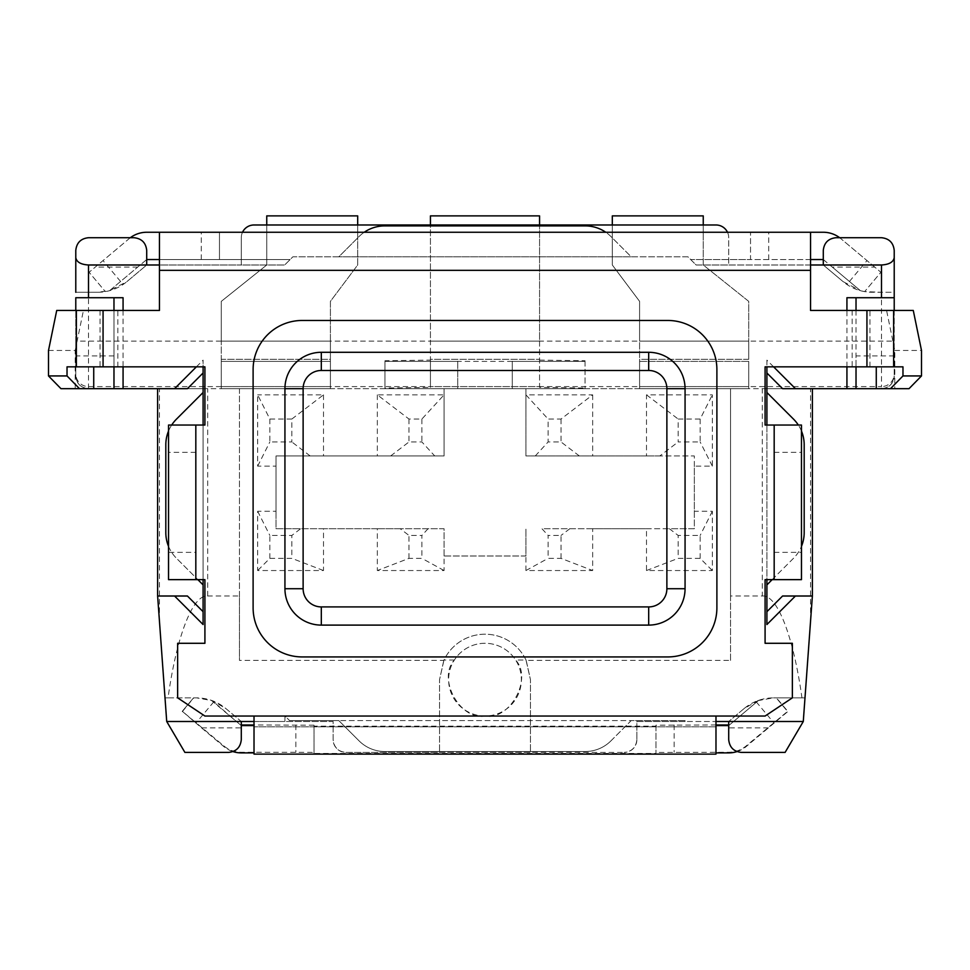 <?xml version="1.0" encoding="UTF-8"?>
<svg xmlns="http://www.w3.org/2000/svg" width="970" height="970" viewBox="0 0 970 970"><rect width="100%" height="100%" fill="white"/><g stroke="black" fill="none" stroke-linecap="round" stroke-linejoin="round"><path stroke-width="0.73" stroke-dasharray="4.85 3.64" d="M526.019 660.049L530.469 679.667L530.469 752.417L439.531 752.417L439.531 679.667L443.981 660.049A45.469 45.469 0 0 1 526.019 660.049L515.64 660.049C533.003 678.491 509.893 720.722 485 716.042C460.107 720.722 436.997 678.491 454.36 660.049A36.375 36.375 0 0 1 521.375 679.667A36.375 36.375 0 0 1 485 716.042A36.375 36.375 0 0 1 448.625 679.667A36.375 36.375 0 0 1 515.64 660.049M766.906 624.534L766.906 611.682L782.584 596.004L812.375 596.004L804.991 697.854L801.947 697.854C793.399 635.98 777.212 594.392 762.299 596.004L730.531 596.004L730.531 660.412L526.189 660.412L530.469 679.667L530.469 752.417L624.134 752.417L345.866 752.417A12.731 12.731 0 0 1 333.134 739.686L333.134 721.498L284.938 721.498L284.938 715.945L289.581 720.589L284.938 715.945L284.938 721.498L254.019 721.498L254.019 754.114L715.981 754.114L715.981 725.609L715.981 726.833L254.019 726.833L715.981 726.833L715.981 716.042L765.087 716.042L792.369 697.854L792.369 643.292L765.087 643.292L765.087 579.636L801.462 579.636L801.462 425.042L765.087 425.042L765.087 366.842L902.973 366.842M526.189 660.412A45.469 45.469 0 0 0 443.811 660.412L239.469 660.412L239.469 596.004L207.701 596.004C192.787 594.392 176.601 635.98 168.052 697.854L165.009 697.854L157.625 596.004L157.625 388.667L187.416 388.667L203.094 372.989L203.094 360.137L203.094 366.842L204.912 366.842L204.912 425.042L168.537 425.042L168.537 579.636L204.912 579.636L204.912 643.292L177.631 643.292L177.631 697.854L204.912 716.042L254.019 716.042L254.019 721.498M757.667 700.679L773.442 697.854C762.456 697.976 752.708 701.528 744.208 708.488L758.698 700.304L728.712 725.596L728.712 721.498L636.866 721.498L636.866 739.686L636.866 721.498L685.062 721.498L685.062 720.589L685.062 721.498L715.981 721.498M685.062 720.589L289.581 720.589L338.797 720.589L359.058 740.85A36.375 36.375 0 0 0 384.775 751.507L585.225 751.507A36.375 36.375 0 0 0 610.942 740.85L631.203 720.589L685.062 720.589M75.781 292.273L97.655 292.273L75.781 292.273L75.781 250.442C76.594 242.767 80.837 238.523 88.512 237.711L133.981 237.711C141.656 238.523 145.9 242.767 146.712 250.442L146.712 264.992L126.876 281.639A45.469 45.469 0 0 1 97.655 292.273L109.598 290.673L146.712 259.536L290.139 259.536L292.867 256.808L687.936 256.808L690.664 259.536L750.537 259.536L750.537 232.254L823.287 232.254A27.281 27.281 0 0 1 840.82 238.632A27.281 27.281 0 0 0 839.656 237.711M130.344 237.711A27.281 27.281 0 0 0 129.18 238.632L89.107 272.267L105.342 291.618L89.107 272.267L129.18 238.632A27.281 27.281 0 0 1 146.712 232.254L219.462 232.254L219.462 259.536L219.462 232.254L750.537 232.254L750.537 259.536L823.287 259.536L860.402 290.673L864.658 291.618L880.893 272.267L874.734 267.089L832.296 267.089L823.287 259.536M159.444 264.992L159.444 259.536L290.139 259.536L284.683 264.992L159.444 264.992L159.444 310.461L56.721 310.461M894.219 310.461L894.219 373.862A12.731 12.731 0 0 1 881.487 386.593L881.487 388.667A12.731 12.731 0 0 0 894.219 375.936C893.406 383.611 889.163 387.854 881.487 388.667L894.801 388.667L894.801 350.473L886.58 310.461L810.556 310.461L810.556 264.992L696.12 264.992L690.664 259.536L810.556 259.536L810.556 232.254M810.556 264.992L810.556 259.536M195.819 552.354L195.819 425.042L195.819 579.636L195.819 552.354L168.537 552.354M203.094 579.636L203.094 425.042M774.181 579.636L774.181 425.042L774.181 579.636M766.906 425.042L766.906 579.636M67.027 366.842L203.094 366.842M196.389 366.842L203.094 360.137M773.611 366.842L766.906 360.137L766.906 366.842M727.488 232.254A12.731 12.731 0 0 1 728.712 237.711L728.712 264.992L696.12 264.992L687.936 256.808L631.203 256.808L610.942 236.547A36.375 36.375 0 0 0 585.225 225.889L384.775 225.889A36.375 36.375 0 0 0 359.058 236.547L338.797 256.808L292.867 256.808L284.683 264.992L241.287 264.992L241.287 237.711A12.731 12.731 0 0 1 242.512 232.254M146.712 259.536L109.598 290.673L126.876 281.639L146.712 264.992L241.287 264.992L241.287 237.711A12.731 12.731 0 0 1 254.019 224.979L715.981 224.979A12.731 12.731 0 0 1 728.712 237.711L728.712 264.992L823.287 264.992L823.287 250.442C824.1 242.767 828.344 238.523 836.019 237.711L881.487 237.711C889.163 238.523 893.406 242.767 894.219 250.442L894.219 292.273L881.487 292.273L881.487 386.593L88.512 386.593A12.731 12.731 0 0 1 75.781 373.862L75.781 375.936A12.731 12.731 0 0 0 88.512 388.667C80.837 387.854 76.594 383.611 75.781 375.936L75.781 310.461M766.906 360.137L766.906 372.989L782.584 388.667L812.375 388.667L239.469 388.667L239.469 596.004M203.094 624.534L203.094 611.682L187.416 596.004L157.625 596.004M203.094 372.989L203.094 392.51L176.467 419.137A36.375 36.375 0 0 0 165.809 444.854L165.809 532.542A36.375 36.375 0 0 0 176.467 558.259L203.094 584.898L203.094 611.682M766.906 611.682L766.906 584.898L793.533 558.259A36.375 36.375 0 0 0 804.191 532.542L804.191 444.854A36.375 36.375 0 0 0 793.533 419.137L766.906 392.51L766.906 372.989M636.866 739.686A12.731 12.731 0 0 1 624.134 752.417C631.809 751.604 636.053 747.361 636.866 739.686M364.223 232.254A36.375 36.375 0 0 0 359.058 236.547L338.797 256.808L631.203 256.808L610.942 236.547A36.375 36.375 0 0 0 605.777 232.254M772.156 579.636L793.533 558.259A36.375 36.375 0 0 0 801.462 546.365M610.942 740.85L631.203 720.589L338.797 720.589L359.058 740.85A36.375 36.375 0 0 0 384.775 751.507L585.225 751.507A36.375 36.375 0 0 0 610.942 740.85M203.094 392.51L203.094 584.898M171.678 425.042A36.375 36.375 0 0 0 168.537 431.032M168.537 546.365A36.375 36.375 0 0 0 176.467 558.259L197.844 579.636M766.906 584.898L766.906 392.51M801.462 431.032A36.375 36.375 0 0 0 798.322 425.042M321.312 352.292L648.688 352.292A36.375 36.375 0 0 1 685.062 388.667L685.062 588.729A36.375 36.375 0 0 1 648.688 625.104L321.312 625.104A36.375 36.375 0 0 1 284.938 588.729L284.938 388.667A36.375 36.375 0 0 1 321.312 352.292M716.891 369.57A49.106 49.106 0 0 0 667.784 320.464L302.216 320.464A49.106 49.106 0 0 0 253.109 369.57L253.109 607.826A49.106 49.106 0 0 0 302.216 656.932L667.784 656.932A49.106 49.106 0 0 0 716.891 607.826L716.891 369.57M48.5 350.473L75.199 350.473L75.199 388.667L60.964 388.667M525.922 555.992L444.078 555.992L444.078 570.542L377.33 570.542L377.33 528.711L323.495 528.711L323.495 570.542L257.656 570.542L257.656 511.251L276.026 511.251L276.026 455.961L444.078 455.961L444.078 394.851L377.33 394.851L408.976 419.04L421.889 419.04L444.078 394.851L444.078 388.667L525.922 388.667L525.922 455.961L646.505 455.961L646.505 394.851L712.344 394.851L712.344 466.146L694.338 466.146L694.338 511.251L712.344 511.251L712.344 570.542L646.505 570.542L646.505 528.711L592.67 528.711L592.67 570.542L525.922 570.542L525.922 528.711L525.922 555.992L444.078 555.992L444.078 528.711L276.026 528.711L276.026 455.961L444.078 455.961L444.078 388.667L75.199 388.667M894.801 388.667L909.035 388.667M894.801 350.473L921.5 350.473M715.981 724.966L655.962 725.184L655.962 753.435L314.037 753.435L314.037 752.453L308.715 752.308L241.287 752.247A27.281 27.281 180 0 1 223.755 745.869L182.287 711.277L201.566 727.888L241.287 727.888L241.287 739.686C240.475 747.361 236.231 751.604 228.556 752.417L184.906 752.417L166.719 721.498L165.009 697.854L196.558 697.854L212.333 700.679L225.792 708.488L241.287 721.498L241.287 727.888M801.947 697.854L773.442 697.854L776.449 697.854L787.713 711.277L746.245 745.869A27.281 27.281 0 0 1 728.712 752.247L655.962 752.453M655.962 725.184L655.962 726.154L314.037 726.154L314.037 725.184L314.037 752.453M314.037 725.184L254.019 724.966M314.037 726.154L314.037 753.435M655.962 726.154L655.962 753.435M75.199 350.473L83.42 310.461M886.58 310.461L913.279 310.461M159.444 259.536L159.444 232.254M137.704 267.089L95.266 267.089M874.734 267.089L840.82 238.632L880.893 272.267L864.658 291.618L881.487 292.273M832.296 267.089L860.402 290.673L843.124 281.639A45.469 45.469 0 0 0 872.345 292.273L894.219 292.273L894.219 341.125L75.781 341.125L75.781 373.862M201.566 727.888L223.755 746.512A27.281 27.281 180 0 0 233.018 751.604M182.287 711.277L193.551 697.854L182.287 711.277M182.287 711.628L193.782 697.854M211.302 700.304L241.287 725.609L212.333 700.679M736.982 751.604A27.281 27.281 0 0 0 746.245 746.512L787.713 711.628L776.218 697.854L787.713 711.628M758.698 700.304L728.712 725.596L728.712 727.888L768.434 727.888M123.069 310.461L123.069 366.842M846.931 366.842L846.931 310.461M561.024 419.04L561.024 441.956L548.111 441.956L548.111 419.04L561.024 419.04L592.67 394.851L525.922 394.851L548.111 419.04M535.27 455.961L548.111 441.956M579.345 455.961L561.024 441.956M700.158 419.04L700.158 441.956L678.151 441.956L678.151 419.04L700.158 419.04L712.344 394.851M700.158 558.356L700.158 535.44L678.151 535.44L678.151 558.356L700.158 558.356L712.344 570.542M561.024 558.356L561.024 535.44L548.111 535.44L548.111 558.356L561.024 558.356L592.67 570.542M592.67 528.711L541.939 528.711L548.111 535.44M569.826 528.711L561.024 535.44M408.976 558.356L408.976 535.44L421.889 535.44L421.889 558.356L408.976 558.356L377.33 570.542M444.078 555.992L444.078 528.711L400.173 528.711L408.976 535.44M428.061 528.711L421.889 535.44M269.842 558.356L269.842 535.44L291.849 535.44L291.849 558.356L269.842 558.356L257.656 570.542M269.842 419.04L269.842 441.956L291.849 441.956L291.849 419.04L269.842 419.04L257.656 394.851L257.656 466.146L276.026 466.146M390.655 455.961L408.976 441.956L421.889 441.956L434.73 455.961M408.976 419.04L408.976 441.956M421.889 419.04L421.889 441.956M730.531 596.004L730.531 388.667L525.922 388.667L525.922 455.961L694.338 455.961L694.338 528.711L541.939 528.711M592.67 394.851L592.67 455.961M694.338 466.146L694.338 455.961L659.83 455.961L678.151 441.956M646.505 455.961L659.83 455.961M646.505 394.851L678.151 419.04M712.344 466.146L700.158 441.956M694.338 511.251L694.338 528.711L669.348 528.711L678.151 535.44M712.344 511.251L700.158 535.44M646.505 570.542L678.151 558.356M646.505 528.711L669.348 528.711M525.922 570.542L548.111 558.356M444.078 570.542L421.889 558.356M377.33 528.711L400.173 528.711M276.026 511.251L276.026 528.711L300.651 528.711L291.849 535.44M323.495 528.711L300.651 528.711M323.495 570.542L291.849 558.356M257.656 511.251L269.842 535.44M257.656 466.146L269.842 441.956M310.17 455.961L291.849 441.956M291.849 419.04L323.495 394.851L257.656 394.851M323.495 394.851L323.495 455.961M377.33 394.851L377.33 455.961M454.36 660.049L443.981 660.049M239.469 388.667L239.469 660.412M168.052 697.854L196.558 697.854C207.544 697.976 217.292 701.528 225.792 708.488L241.287 721.498L333.134 721.498L333.134 739.686C333.947 747.361 338.19 751.604 345.866 752.417L439.531 752.417L439.531 679.667L443.811 660.412M730.531 660.412L730.531 388.667M894.219 373.862L894.219 341.125M703.25 215.886L703.25 264.992L748.719 301.367L748.719 341.125L639.594 341.125L639.594 301.367L612.312 264.992L612.312 215.886L612.312 264.992L639.594 301.367L639.594 386.593L748.719 386.593L748.719 388.667L639.594 388.667L639.594 359.312L639.594 386.593L748.719 386.593L748.719 341.125L639.594 341.125L748.719 341.125L639.594 341.125L639.594 359.312L748.719 359.312L748.719 388.667L639.594 388.667L748.719 388.667L748.719 361.386L639.594 361.386L639.594 388.667L639.594 359.312L748.719 359.312L748.719 301.367L703.25 264.992L703.25 215.886L612.312 215.886L703.25 215.886M539.562 360.112L585.031 360.743L585.031 361.386L384.969 361.386L384.969 360.743L430.437 360.112L430.437 359.312L539.562 359.312L539.562 215.886L430.437 215.886L539.562 215.886L539.562 341.125L430.437 341.125L430.437 215.886L430.437 386.593L539.562 386.593L539.562 387.382L585.031 388.024L585.031 388.667L384.969 388.667L384.969 388.024L430.437 387.382L430.437 359.312L430.437 386.593L539.562 386.593L539.562 341.125L430.437 341.125L539.562 341.125L430.437 341.125L430.437 359.312L539.562 359.312L539.562 387.382M357.688 215.886L357.688 264.992L330.406 301.367L330.406 341.125L221.281 341.125L221.281 301.367L266.75 264.992L266.75 215.886L266.75 264.992L221.281 301.367L221.281 386.593L330.406 386.593L330.406 388.667L221.281 388.667L221.281 359.312L221.281 386.593L330.406 386.593L330.406 341.125L221.281 341.125L330.406 341.125L221.281 341.125L221.281 359.312L330.406 359.312L330.406 388.667L221.281 388.667L330.406 388.667L330.406 361.386L221.281 361.386L221.281 388.667L221.281 359.312L330.406 359.312L330.406 301.367L357.688 264.992L357.688 215.886L266.75 215.886L357.688 215.886M113.975 388.667L113.975 297.729L75.781 297.729L75.781 341.125M113.975 355.929L75.781 355.929M159.444 621.103L159.444 388.667L157.625 388.667M894.219 355.929L856.025 355.929L856.025 388.667M881.487 388.667L762.299 388.667L762.299 596.004M810.556 621.103L810.556 388.667M812.375 596.004L812.375 388.667M894.219 297.729L856.025 297.729L856.025 355.929M207.701 596.004L207.701 388.667L159.444 388.667M776.218 697.854L804.991 697.854L803.281 721.498L785.094 752.417L741.444 752.417C733.769 751.604 729.525 747.361 728.712 739.686L728.712 727.888M744.208 708.488L728.712 721.498L744.208 708.488M823.287 264.992L843.124 281.639L823.287 264.992M856.025 310.461L856.025 366.842M846.931 297.729L856.025 297.729M113.975 366.842L113.975 310.461M113.975 297.729L123.069 297.729M430.437 360.112L430.437 387.382M384.969 360.743L384.969 388.024M457.719 361.386L384.969 361.386L384.969 388.667L457.719 388.667L384.969 388.667L384.969 361.386L457.719 361.386L457.719 388.667M457.719 361.216L457.719 388.497M512.281 361.216L512.281 388.497M512.281 361.386L585.031 361.386L512.281 361.386L512.281 388.667L585.031 388.667L512.281 388.667L512.281 361.386L512.281 388.667M585.031 361.386L585.031 388.667M585.031 360.743L585.031 388.024M330.406 361.386L221.281 361.386L330.406 361.386L330.406 388.667M221.281 361.386L221.281 388.667M384.969 361.386L384.969 388.667M639.594 361.386L748.719 361.386L639.594 361.386L639.594 388.667M748.719 361.386L748.719 388.667M195.819 452.323L168.537 452.323M774.181 452.323L801.462 452.323M774.181 552.354L801.462 552.354M756.248 701.868L773.781 722.759M674.15 724.966L674.15 752.247M120.571 281.47L103.038 260.578M201.275 259.536L201.275 232.254M768.725 259.536L768.725 232.254M241.287 752.89L241.287 752.247M728.712 752.89L728.712 752.247M295.85 724.966L295.85 752.247M100.031 310.461L100.031 366.842M869.969 366.842L869.969 310.461M849.429 281.47L866.962 260.578M223.755 746.512L223.755 745.869M213.752 701.868L196.219 722.759M746.245 746.512L746.245 745.869M117.831 366.842L117.831 310.461M852.169 310.461L852.169 366.842M88.512 388.667L88.512 292.273"/><path stroke-width="1.45" d="M715.981 716.042L715.981 754.114L254.019 754.114L254.019 716.042L765.087 716.042L792.369 697.854L792.369 643.292L765.087 643.292L765.087 579.636L801.462 579.636L801.462 425.042L765.087 425.042L765.087 366.842L902.973 366.842L902.973 375.936L921.5 375.936L909.035 388.667L890.521 388.667L902.973 375.936M130.344 237.711A27.281 27.281 0 0 1 146.712 232.254L159.444 232.254L159.444 310.461L76.363 310.461L76.363 366.842L204.912 366.842L204.912 425.042L168.537 425.042L168.537 579.636L204.912 579.636L204.912 643.292L177.631 643.292L177.631 697.854L204.912 716.042L254.019 716.042M159.444 259.536L146.712 259.536M823.287 259.536L810.556 259.536M159.444 264.992L88.512 264.992L88.512 297.729L75.781 297.729L75.781 310.461M881.487 264.992C889.163 264.531 893.406 262.07 894.219 257.644L894.219 297.729L881.487 297.729L881.487 264.992L810.556 264.992M773.611 366.842L795.436 388.667L782.584 388.667L766.906 372.989M766.906 611.682L782.584 596.004L795.436 596.004L766.906 624.534L766.906 579.636M203.094 579.636L203.094 624.534L174.564 596.004L187.416 596.004L203.094 611.682M203.094 372.989L187.416 388.667L174.564 388.667L196.389 366.842M174.564 596.004L157.625 596.004L157.625 388.667M242.512 232.254A12.731 12.731 0 0 1 254.019 224.979L715.981 224.979A12.731 12.731 0 0 1 727.488 232.254M812.375 388.667L812.375 596.004L795.436 596.004M203.094 392.51L176.467 419.137A36.375 36.375 0 0 0 171.678 425.042M798.322 425.042A36.375 36.375 0 0 0 793.533 419.137L766.906 392.51M766.906 584.898L772.156 579.636M168.537 431.032A36.375 36.375 0 0 0 165.809 444.854L165.809 532.542A36.375 36.375 0 0 0 168.537 546.365M197.844 579.636L203.094 584.898M605.777 232.254A36.375 36.375 0 0 0 585.225 225.889L384.775 225.889A36.375 36.375 0 0 0 364.223 232.254M801.462 546.365A36.375 36.375 0 0 0 804.191 532.542L804.191 444.854A36.375 36.375 0 0 0 801.462 431.032M321.312 352.292L648.688 352.292A36.375 36.375 0 0 1 685.062 388.667L685.062 588.729A36.375 36.375 0 0 1 648.688 625.104L321.312 625.104A36.375 36.375 0 0 1 284.938 588.729L284.938 388.667A36.375 36.375 0 0 1 321.312 352.292L321.312 370.479A18.188 18.188 0 0 0 303.125 388.667L303.125 588.729A18.188 18.188 0 0 0 321.312 606.917L648.688 606.917A18.188 18.188 0 0 0 666.875 588.729L666.875 388.667A18.188 18.188 0 0 0 648.688 370.479L321.312 370.479M67.027 375.936L79.479 388.667L60.964 388.667L48.5 375.936L67.027 375.936L67.027 366.842L76.363 366.842M76.363 310.461L56.721 310.461L48.5 350.473L48.5 375.936M93.726 366.842L93.726 388.667L79.479 388.667M876.274 366.842L876.274 388.667L890.521 388.667M866.937 366.842L866.937 310.461L913.279 310.461L921.5 350.473L921.5 375.936M253.109 369.57L253.109 607.826A49.106 49.106 0 0 0 302.216 656.932L667.784 656.932A49.106 49.106 0 0 0 716.891 607.826L716.891 369.57A49.106 49.106 0 0 0 667.784 320.464L302.216 320.464A49.106 49.106 0 0 0 253.109 369.57M728.712 724.966L715.981 724.966M159.444 232.254L823.287 232.254A27.281 27.281 0 0 1 839.656 237.711M233.018 751.604A27.281 27.281 180 0 0 241.287 752.89L254.019 752.89M715.981 752.89L728.712 752.89A27.281 27.281 0 0 0 736.982 751.604M866.937 310.461L810.556 310.461L810.556 232.254M241.287 725.609L254.019 725.609M254.019 724.966L241.287 724.966M715.981 725.609L728.712 725.609M539.562 215.886L539.562 224.979L539.562 215.886L430.437 215.886L430.437 224.979L430.437 215.886L539.562 215.886M703.25 215.886L703.25 224.979L703.25 215.886L612.312 215.886L612.312 224.979L612.312 215.886L703.25 215.886M357.688 215.886L357.688 224.979L357.688 215.886L266.75 215.886L266.75 224.979L266.75 215.886L357.688 215.886M75.781 292.273L75.781 257.644C76.594 262.07 80.837 264.531 88.512 264.992M123.069 366.842L123.069 388.667L93.726 388.667M876.274 388.667L846.931 388.667L846.931 366.842M894.219 297.729L894.219 310.461M75.781 257.644L75.781 250.442C76.594 242.767 80.837 238.523 88.512 237.711L133.981 237.711C141.656 238.523 145.9 242.767 146.712 250.442L146.712 264.992M823.287 264.992L823.287 250.442C824.1 242.767 828.344 238.523 836.019 237.711L881.487 237.711C889.163 238.523 893.406 242.767 894.219 250.442L894.219 257.644M741.444 752.417C733.769 751.604 729.525 747.361 728.712 739.686L728.712 721.498L803.281 721.498L785.094 752.417L741.444 752.417M803.281 721.498L812.375 596.004M228.556 752.417L184.906 752.417L166.719 721.498L241.287 721.498L241.287 739.686C240.475 747.361 236.231 751.604 228.556 752.417M157.625 596.004L166.719 721.498M856.025 297.729L856.025 310.461M856.025 366.842L856.025 388.667M795.436 388.667L846.931 388.667M846.931 310.461L846.931 297.729L881.487 297.729M715.981 721.498L728.712 721.498M241.287 721.498L254.019 721.498M113.975 388.667L113.975 366.842M113.975 310.461L113.975 297.729M123.069 310.461L123.069 297.729L88.512 297.729M123.069 388.667L174.564 388.667M203.094 425.042L203.094 366.842M766.906 366.842L766.906 425.042M648.688 352.292L648.688 370.479M284.938 388.667L303.125 388.667M303.125 588.729L284.938 588.729M321.312 606.917L321.312 625.104M648.688 606.917L648.688 625.104M666.875 588.729L685.062 588.729M685.062 388.667L666.875 388.667M103.062 310.461L103.062 366.842M893.637 310.461L893.637 366.842M774.181 425.042L774.181 579.636M195.819 579.636L195.819 425.042M159.444 270.327L810.556 270.327"/></g></svg>
